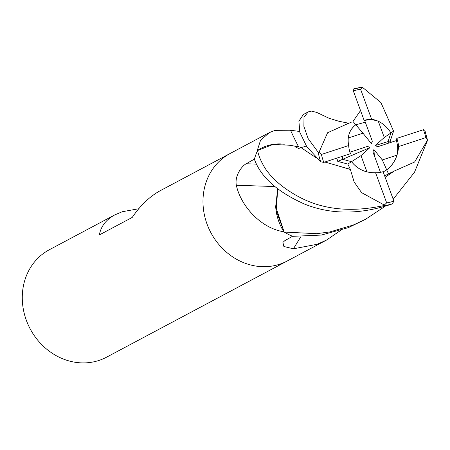 <?xml version="1.0" encoding="UTF-8"?>
<svg xmlns="http://www.w3.org/2000/svg" width="450" height="450" viewBox="0 0 450 450"><rect width="100%" height="100%" fill="white"/><g stroke="black" fill="none" stroke-linecap="round" stroke-linejoin="round"><path stroke-width="0.67" d="M316.356 157.944L300.532 147.251L290.143 145.271L273.105 144.422L257.653 150.514A8.229 7.312 -118 0 0 258.019 150.103A1024.577 179.01 86.2 0 1 257.631 149.372L260.533 140.332L269.224 132.671L275.108 130.348L290.509 130.236L299.599 131.473M277.74 189.062L276.165 210.836L284.147 231.975L275.676 206.55A48.426 43.031 62 0 0 283.714 231.525A1024.577 43.549 0.5 0 0 281.964 231.463C259.594 226.98 240.716 205.341 236.329 185.259C234.461 175.213 242.449 165.51 246.218 163.772L254.436 159.069M347.816 164.07L360.996 155.632L366.981 171.906C360.602 170.201 355.455 166.792 351.546 161.679L342.613 159.322L342.478 156.319L342.613 159.322L337.764 161.404L347.816 164.07L350.432 169.487L324.934 162.006M348.238 138.009C348.936 132.463 351.456 128.047 355.781 124.751L362.959 133.183L348.238 138.009M355.815 124.791L365.304 122.203L355.815 124.791M230.22 153.439A60.863 54.084 62 0 0 230.023 153.54L160.329 190.648C149.85 196.335 140.484 205.262 132.233 217.423L99.377 234.917C100.867 226.356 106.048 219.662 114.913 214.83L49.326 249.75A60.863 54.084 62 0 0 28.136 324.697A60.863 54.084 62 0 0 98.899 360.456A60.863 54.084 62 0 0 106.538 357.199L287.235 260.989A60.863 54.084 62 0 0 287.432 260.887M230.023 153.54A60.863 54.084 62 0 0 208.834 228.487A60.863 54.084 62 0 0 279.596 264.246A60.863 54.084 62 0 0 287.235 260.989A60.863 54.084 62 0 1 279.596 264.246A60.863 54.084 62 0 1 208.834 228.487A60.863 54.084 62 0 1 230.023 153.54L269.224 132.671M114.913 214.83L122.265 211.731L138.752 208.738M340.571 230.479L326.436 240.114L317.036 244.311L293.423 248.799L283.888 246.499L282.904 242.421L284.766 240.722L292.506 236.256A60.863 54.084 62 0 1 284.259 232.099L281.964 231.463M257.631 149.372L257.535 150.632A60.863 54.084 62 0 0 254.43 159.069M300.921 236.621A1030.416 649.778 -86.6 0 0 293.423 248.799M298.637 146.97A1030.416 180.028 86.2 0 1 290.509 130.236M284.327 144.191L280.727 143.927A48.426 43.031 62 0 0 258.019 150.103M274.601 186.553A1030.416 43.796 0.5 0 0 236.329 185.259M275.676 206.55L277.701 189.028L275.676 206.55L284.136 231.958A8.229 7.312 -118 0 0 283.714 231.525M299.784 148.95L295.419 146.976M380.492 172.35L372.938 151.926L373.888 149.563L382.314 159.947L386.707 169.852L383.197 171.934L386.713 169.852C393.868 164.357 397.822 156.589 398.588 146.548A27.388 24.339 62 0 0 396.804 138.386L396.377 140.58L377.646 146.762L375.334 145.507L388.024 141.593L389.166 142.959L388.024 141.598L390.274 140.901L393.581 131.119L391.118 125.623M373.888 149.563L374.366 155.779M378.287 121.224C383.299 123.654 387.517 127.552 390.949 132.924L384.272 137.492L378.287 121.224A27.388 24.339 62 0 0 364.669 120.499L372.33 141.204L371.379 143.561L362.959 133.183M393.581 131.119L390.949 132.924L388.024 141.593L390.949 132.924C385.689 124.937 379.254 120.392 371.644 119.301A27.388 24.339 62 0 0 364.185 120.397A27.388 24.339 62 0 0 364.14 120.414L364.669 120.499M382.314 159.947L397.035 155.121A27.388 24.339 62 0 0 396.377 140.58M397.035 155.121C394.965 161.393 391.522 166.303 386.707 169.852L388.446 173.768L393.407 171.54L385.155 177.238M349.931 152.207L367.622 146.362L369.934 147.617L342.613 159.322L351.546 161.685C357.576 169.262 365.591 172.958 375.593 172.778L386.668 202.871L383.636 205.627C352.131 212.355 324.731 209.874 301.438 198.174C286.571 190.564 275.259 181.716 267.497 171.63C266.13 170.072 259.554 160.391 257.558 150.576L257.653 150.514M369.934 147.617L360.996 155.632M375.334 145.507L384.272 137.492M375.593 172.778A27.388 24.339 62 0 0 383.051 171.681A27.388 24.339 62 0 0 383.096 171.664L394.054 201.6M353.233 225.039L329.805 231.941L316.614 233.679L284.203 232.065A60.863 54.084 62 0 0 292.669 236.323L321.3 235.074L348.345 227.638L365.434 219.352L353.233 225.039M308.228 111.904L303.39 114.48L298.896 121.23L299.863 132.362L306.743 146.61L320.687 161.797L323.781 162.371A58.837 52.284 62 0 1 321.424 154.457L318.999 152.325L318.212 152.303L308.109 138.527L303.885 126.383L303.981 117.337L308.222 111.904L311.299 111.077L316.71 112.393M391.146 125.595L380.925 102.578L363.088 87.834L361.901 87.306L363.088 87.834M423.889 129.566L396.804 138.386M393.356 171.439L414.608 162.023L427.489 140.153L424.851 130.303L423.456 129.707A58.837 52.284 62 0 1 425.812 137.621L427.5 140.141L427.387 140.653L414.512 172.226L393.188 199.204M391.478 142.194L390.274 140.901M350.556 169.397L324.877 162.023M316.299 157.888L304.791 150.165M350.387 169.521L354.133 181.963L361.592 192.651L384.294 205.042M323.353 162.512L350.438 153.692A27.388 24.339 62 0 1 348.654 145.53L321.424 154.457M336.848 158.181L337.764 161.404M257.558 150.576A60.863 54.084 62 0 0 254.385 159.238C260.893 177.204 277.667 192.167 304.718 204.143C331.267 214.774 360.473 214.695 392.332 203.901L393.885 201.122A58.837 52.284 62 0 1 386.668 202.871M384.694 175.984L388.446 173.768M384.913 206.471L365.434 219.352M393.429 171.585L385.172 177.272M360.523 110.627L352.957 121.427M351.799 121.967L348.137 123.57M353.183 90.484L364.14 120.414M348.244 123.683L346.528 122.794L338.788 121.236L328.922 118.209L316.547 112.314M361.952 87.328A60.863 54.084 62 0 0 353.267 89.049L353.357 90.956A58.837 52.284 62 0 1 360.574 89.207L362.188 87.435M348.098 123.531L327.566 132.756L318.999 152.325M371.644 119.301L360.574 89.207M352.952 121.421L355.781 124.751C349.397 129.842 347.023 136.766 348.654 145.53M398.588 146.548L425.812 137.621M256.567 164.121A1025.629 43.594 0.5 0 0 246.218 163.772M318.212 152.303A60.863 54.084 62 0 0 320.687 161.797M383.636 205.627A60.863 54.084 62 0 0 392.332 203.901M326.436 240.114L287.235 260.989M306.343 145.986L302.884 147.167L300.741 147.324M361.901 87.306L353.211 89.055"/></g></svg>
